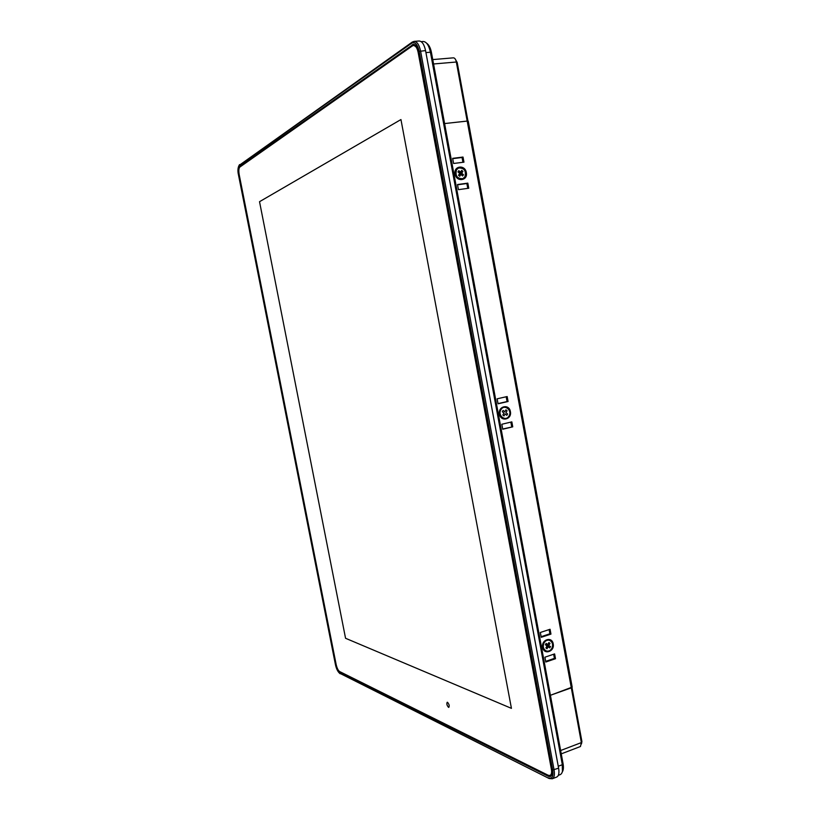 <?xml version="1.0" encoding="UTF-8"?>
<svg xmlns="http://www.w3.org/2000/svg" width="820" height="820" viewBox="0 0 820 820"><rect width="100%" height="100%" fill="white"/><g stroke="black" fill="none" stroke-linecap="round" stroke-linejoin="round"><path stroke-width="1.23" d="M425.559 50.594C424.207 44.382 422.054 41.184 419.102 41L414.12 41.379C417.052 41.574 419.204 44.772 420.557 50.994L554.074 769.939C554.863 774.797 554.248 777.749 552.239 778.785L556.749 777.022C558.768 775.976 559.394 773.034 558.604 768.176L425.559 50.594L419.163 51.383C417.503 44.393 415.084 41.615 411.896 43.071L239.296 165.271C237.964 166.778 237.708 169.986 238.528 174.916L335.421 664.333C336.487 668.966 337.953 671.959 339.787 673.292L549.072 778.467M551.819 769.58L418.436 51.875C417.37 46.986 415.678 44.465 413.372 44.311L239.532 166.419C238.384 167.7 238.169 170.458 238.866 174.691L335.831 664.528C336.743 668.505 337.994 671.067 339.572 672.205L548.385 776.325L550.374 776.55C551.962 775.73 552.434 773.414 551.819 769.58M413.741 44.321L412.214 44.751M412.952 44.7L239.532 166.419M240.075 166.357L239.276 167.854M339.162 671.242L340.085 672.051L339.572 672.205M340.085 672.051L549.051 776.068L548.385 776.325M549.051 776.068L550.702 776.386M421.213 41.666L423.089 41.482C426.441 41.625 428.88 45.203 430.418 52.213L562.325 764.711C563.207 770.205 562.489 773.516 560.162 774.654L558.338 775.32M510.388 411.599C509.189 403.522 497.76 406.136 499.503 414.141C500.743 422.259 512.141 419.543 510.388 411.599M553.203 643.874C552.034 635.992 540.964 639.651 542.655 647.41C543.865 655.313 554.904 651.572 553.203 643.874M466.334 172.6C465.104 164.308 453.296 165.814 455.09 174.076C456.371 182.399 468.138 180.8 466.334 172.6M545.812 662.027L544.921 657.199L554.607 653.909L555.499 658.716L545.812 662.027M555.499 658.716L554.422 658.368L545.689 661.361M553.664 654.227L554.422 658.368M550.958 634.096L541.241 637.314L540.339 632.476L550.066 629.278L550.958 634.096L549.892 633.788L541.128 636.689M549.123 629.586L549.892 633.788M506.186 396.767L507.067 401.554L498.006 403.624M508.082 401.503L498.047 403.799L497.125 398.817L507.16 396.542L508.082 401.503L507.067 401.554M512.746 426.83L502.742 429.229L501.83 424.258L511.834 421.88L512.746 426.83L502.701 429.003M510.86 422.115L511.731 426.841M468.763 188.231L458.431 189.656L457.488 184.541L467.82 183.137L468.763 188.231M467.82 183.137L466.867 183.526L467.759 188.364M457.529 184.797L466.867 183.526M463.956 162.165L453.593 163.477L452.64 158.352L463.013 157.05L463.956 162.165M463.013 157.05L462.06 157.491L462.941 162.288M452.702 158.66L462.06 157.491M572.186 687.109L550.415 695.288L571.304 687.847L581.359 742.602L580.457 746.507L561.259 753.867M432.755 59.583L453.409 57.841C454.772 57.912 455.746 59.306 456.33 62.012L467.185 121.063L444.594 123.564L467.205 121.083L571.314 687.826M572.196 687.15L468.251 121.145L467.205 121.083M455.684 59.87L457.191 62.453L467.953 121.052M571.981 687.488L581.903 741.495L581.503 743.873M551.829 648.415C553.356 644.489 552.506 641.763 549.267 640.246C547.135 639.836 545.392 640.707 544.049 642.87C542.512 646.765 543.342 649.481 546.54 651.029C548.713 651.47 550.466 650.598 551.829 648.415M550.517 646.519L546.212 644.817L550.517 646.519L549.749 647.892L548.119 646.734L547.012 648.743L545.894 647.943L547.001 645.934L545.372 644.766L546.13 643.393L545.997 645.217M547.012 648.743L546.386 647.041M548.047 646.857L546.889 646.15M548.119 646.734L546.919 646.088M546.13 643.393L547.77 644.561L548.877 642.552L549.995 643.351L548.006 644.12M547.452 644.335L546.212 644.817M549.995 643.351L548.887 645.35M546.714 643.813L545.433 644.817M464.858 176.925C466.426 170.847 464.325 167.864 458.585 167.987L456.576 169.689C454.997 175.736 457.058 178.729 462.777 178.668L464.858 176.925M460.399 175.244L458.851 174.742L459.723 176.29L458.523 175.244L459.723 173.42L457.98 171.903L458.79 170.652L458.698 172.528M463.464 174.732L459.261 174.117L461.721 173.204L463.464 174.732L462.644 175.982L460.912 174.455L459.723 176.29M458.79 170.652L460.532 172.169L461.721 170.345L462.91 171.38L459.282 174.086M460.245 171.913L459.231 172.989M460.532 172.169L459.333 173.082M462.91 171.38L461.721 173.204M508.964 416.047C512.664 410.338 504.279 403.655 500.938 409.682C497.217 415.412 505.653 422.085 508.964 416.047M502.834 414.992L503.992 413.065L502.301 411.732L503.09 410.41L504.771 411.753L505.93 409.836L507.078 410.748L505.93 412.665L507.611 414.008L506.821 415.32L505.14 413.977L503.992 415.904L502.834 414.992M413.669 45.459L413.844 45.438C415.955 45.572 417.503 47.878 418.487 52.367L551.665 768.965C552.229 772.471 551.788 774.603 550.343 775.351L550.189 775.402M552.096 772.676L550.466 775.289M413.977 45.428L417.083 47.56M412.45 45.858L413.505 45.459C415.627 45.592 417.175 47.908 418.149 52.388L551.358 769.078C551.932 772.594 551.491 774.716 550.035 775.464L548.211 775.269L339.582 671.529C338.137 670.483 336.989 668.136 336.149 664.487L239.204 174.68C238.558 170.796 238.763 168.274 239.809 167.095L412.45 45.858M414.12 45.407L413.844 45.438C415.955 45.572 417.503 47.878 418.487 52.367L551.665 768.965C552.229 772.471 551.788 774.603 550.343 775.351L550.035 775.464M400.949 119.556L259.53 201.689L400.949 119.556L511.434 708.357L345.558 638.278L259.53 201.689L345.558 638.278L511.424 708.347M448.509 707.322C449.708 706.358 449.391 704.687 447.556 702.32C446.357 703.293 446.685 704.954 448.509 707.322M447.197 702.279C446.49 703.847 446.931 705.528 448.53 707.311L448.888 707.352M558.604 768.176L552.68 770.011L419.163 51.383M342.37 673.179L341.858 673.343M243.325 164.061L242.781 164.133M412.265 42.076L414.12 41.379L412.265 42.076L411.896 43.071M412.224 42.107L239.296 165.271M339.787 673.292L549.123 778.498L552.239 778.785M548.672 777.862C552.188 779.041 553.531 776.427 552.68 770.011M430.418 52.213L425.928 52.603M558.246 766.259L562.325 764.711M562.438 771.394L562.243 764.26M427.035 43.696C428.87 45.469 430.192 48.39 430.982 52.459L562.704 764.066L430.469 52.49M426.605 43.183C428.952 44.823 430.572 47.95 431.453 52.541L563.073 763.717C563.709 767.418 563.453 770.154 562.305 771.917M433.575 63.98L456.33 62.012M456.422 62.515L457.191 62.453M560.634 750.515L581.359 742.602M581.206 741.762L581.903 741.495M335.37 664.272L238.497 174.967C237.482 170.703 237.831 167.249 239.542 164.595M335.37 664.282C336.261 668.751 337.84 671.898 340.095 673.722"/></g></svg>
